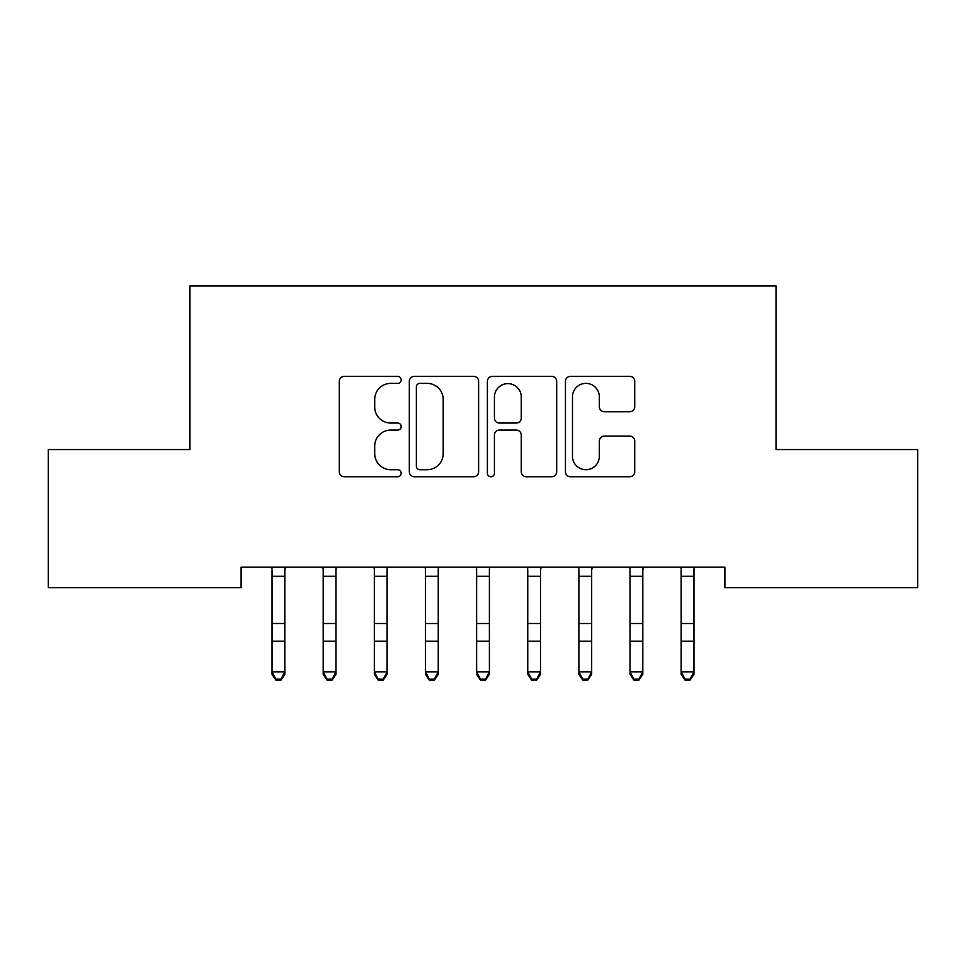 <?xml version="1.0" encoding="UTF-8"?>
<svg xmlns="http://www.w3.org/2000/svg" width="966" height="966" viewBox="0 0 966 966"><rect width="100%" height="100%" fill="white"/><g stroke="black" fill="none" stroke-linecap="round" stroke-linejoin="round"><path stroke-width="1.45" d="M401.18 379.867A3.514 3.514 0 0 0 397.666 376.354L344.331 376.354A5.023 5.023 0 0 0 339.308 381.365L339.308 471.722A5.023 5.023 0 0 0 344.331 476.745L397.666 476.745A3.514 3.514 0 0 0 401.18 473.231A3.514 3.514 0 0 0 397.666 469.718L390.759 469.718A16.06 16.06 0 0 1 374.699 453.658L374.699 446.123A16.06 16.06 0 0 1 390.759 430.063L397.666 430.063A3.514 3.514 0 0 0 401.18 426.549A3.514 3.514 0 0 0 397.666 423.036L390.759 423.036A16.06 16.06 0 0 1 374.699 406.964L374.699 399.441A16.06 16.06 0 0 1 390.759 383.381L397.666 383.381A3.514 3.514 0 0 0 401.18 379.867M629.699 411.733A5.023 5.023 0 0 0 634.722 406.722L634.722 381.365A5.023 5.023 0 0 0 629.699 376.354L570.471 376.354A5.023 5.023 0 0 0 565.448 381.365L565.448 471.722A5.023 5.023 0 0 0 570.471 476.745L629.699 476.745A5.023 5.023 0 0 0 634.722 471.722L634.722 441.1A5.023 5.023 0 0 0 629.699 436.089L604.354 436.089A5.023 5.023 0 0 0 599.331 441.1L599.331 456.29A13.427 13.427 0 0 1 585.903 469.718A13.427 13.427 0 0 1 572.476 456.29L572.476 396.809A13.427 13.427 0 0 1 585.903 383.381A13.427 13.427 0 0 1 599.331 396.809L599.331 406.722A5.023 5.023 0 0 0 604.354 411.733L629.699 411.733M724.898 567.187L241.102 567.187L241.102 587.642L48.3 587.642L48.3 449.564L189.964 449.564L189.964 285.912L776.036 285.912L776.036 449.564L917.7 449.564L917.7 587.642L724.898 587.642L724.898 567.187M478.605 381.365A5.023 5.023 0 0 0 473.594 376.354L414.354 376.354A5.023 5.023 0 0 0 409.33 381.365L409.33 471.722A5.023 5.023 0 0 0 414.354 476.745L473.594 476.745A5.023 5.023 0 0 0 478.605 471.722L478.605 381.365M492.406 376.354L551.646 376.354A5.023 5.023 0 0 1 556.67 381.365L556.67 471.722A5.023 5.023 0 0 1 551.646 476.745L526.301 476.745A5.023 5.023 0 0 1 521.278 471.722L521.278 435.086A5.023 5.023 0 0 0 516.255 430.063L499.434 430.063A5.023 5.023 0 0 0 494.423 435.086L494.423 473.231A3.514 3.514 0 0 1 490.909 476.745A3.514 3.514 0 0 1 487.395 473.231L487.395 381.365A5.023 5.023 0 0 1 492.406 376.354M419.872 383.381A3.514 3.514 0 0 0 416.358 386.895L416.358 466.204A3.514 3.514 0 0 0 419.872 469.718L427.153 469.718A16.06 16.06 0 0 0 443.213 453.658L443.213 399.441A16.06 16.06 0 0 0 427.153 383.381L419.872 383.381M521.278 397.05A13.427 13.427 0 0 0 507.85 383.623A13.427 13.427 0 0 0 494.423 397.05L494.423 418.012A5.023 5.023 0 0 0 499.434 423.036L516.255 423.036A5.023 5.023 0 0 0 521.278 418.012L521.278 397.05M272.038 569.855L272.038 671.865L284.825 671.865L284.825 674.292L280.997 680.088L280.997 679.122L275.878 679.122L275.878 680.088L280.997 680.088M284.825 569.855L285.441 567.284L271.434 567.284L272.038 568.793L271.398 567.187M284.825 568.793L284.825 671.865L280.997 679.122M275.878 680.088L272.038 674.292L272.038 671.865L275.878 679.122M322.535 567.187L323.187 568.793L323.187 671.865L335.975 671.865L335.975 674.292L332.135 680.088L332.135 679.122L327.015 679.122L327.015 680.088L332.135 680.088M332.135 679.122L335.975 671.865L335.975 568.793L336.615 567.187M327.015 680.088L323.187 674.292L323.187 671.865L327.015 679.122M373.673 567.187L374.325 568.793L374.325 671.865L387.112 671.865L387.112 674.292L383.273 680.088L383.273 679.122L378.165 679.122L378.165 680.088L383.273 680.088M383.273 679.122L387.112 671.865L387.112 568.793L387.764 567.187M378.165 680.088L374.325 674.292L374.325 671.865L378.165 679.122M424.823 567.187L425.463 568.793L425.463 671.865L438.25 671.865L438.25 674.292L434.41 680.088L434.41 679.122L429.302 679.122L429.302 680.088L434.41 680.088M434.41 679.122L438.25 671.865L438.25 568.793L438.902 567.187M429.302 680.088L425.463 674.292L425.463 671.865L429.302 679.122M475.96 567.187L476.612 568.793L476.612 671.865L489.388 671.865L489.388 674.292L485.56 680.088L485.56 679.122L480.44 679.122L480.44 680.088L485.56 680.088M485.56 679.122L489.388 671.865L489.388 568.793L490.04 567.187M480.44 680.088L476.612 674.292L476.612 671.865L480.44 679.122M527.75 569.855L527.75 671.865L540.537 671.865L540.537 674.292L536.698 680.088L536.698 679.122L531.59 679.122L531.59 680.088L536.698 680.088M540.537 569.855L541.141 567.284L527.146 567.284L527.75 568.793L527.098 567.187M540.537 568.793L540.537 671.865L536.698 679.122M531.59 680.088L527.75 674.292L527.75 671.865L531.59 679.122M578.888 569.855L578.888 671.865L591.675 671.865L591.675 674.292L587.835 680.088L587.835 679.122L582.727 679.122L582.727 680.088L587.835 680.088M591.675 569.855L592.279 567.284L578.284 567.284L578.888 568.793L578.236 567.187M591.675 568.793L591.675 671.865L587.835 679.122M582.727 680.088L578.888 674.292L578.888 671.865L582.727 679.122M630.025 569.855L630.025 671.865L642.813 671.865L642.813 674.292L638.985 680.088L638.985 679.122L633.865 679.122L633.865 680.088L638.985 680.088M642.813 569.855L643.428 567.284L629.421 567.284L630.025 568.793L629.385 567.187M642.813 568.793L642.813 671.865L638.985 679.122M633.865 680.088L630.025 674.292L630.025 671.865L633.865 679.122M681.175 569.855L681.175 671.865L693.962 671.865L693.962 674.292L690.122 680.088L690.122 679.122L685.003 679.122L685.003 680.088L690.122 680.088M693.962 569.855L694.566 567.284L680.559 567.284L681.175 568.793L680.523 567.187M693.962 568.793L693.962 671.865L690.122 679.122M685.003 680.088L681.175 674.292L681.175 671.865L685.003 679.122M284.825 623.505L272.038 623.505M284.825 641.195L272.038 641.195M284.825 576.267L272.038 576.267M336.579 567.284L322.572 567.284M335.975 623.505L323.187 623.505M335.975 641.195L323.187 641.195M335.975 576.267L323.187 576.267M387.716 567.284L373.721 567.284M387.112 623.505L374.325 623.505M387.112 641.195L374.325 641.195M387.112 576.267L374.325 576.267M438.854 567.284L424.859 567.284M438.25 623.505L425.463 623.505M438.25 641.195L425.463 641.195M438.25 576.267L425.463 576.267M490.004 567.284L475.996 567.284M489.388 623.505L476.612 623.505M489.388 641.195L476.612 641.195M489.388 576.267L476.612 576.267M540.537 623.505L527.75 623.505M540.537 641.195L527.75 641.195M540.537 576.267L527.75 576.267M591.675 623.505L578.888 623.505M591.675 641.195L578.888 641.195M591.675 576.267L578.888 576.267M642.813 623.505L630.025 623.505M642.813 641.195L630.025 641.195M642.813 576.267L630.025 576.267M693.962 623.505L681.175 623.505M693.962 641.195L681.175 641.195M693.962 576.267L681.175 576.267"/></g></svg>
